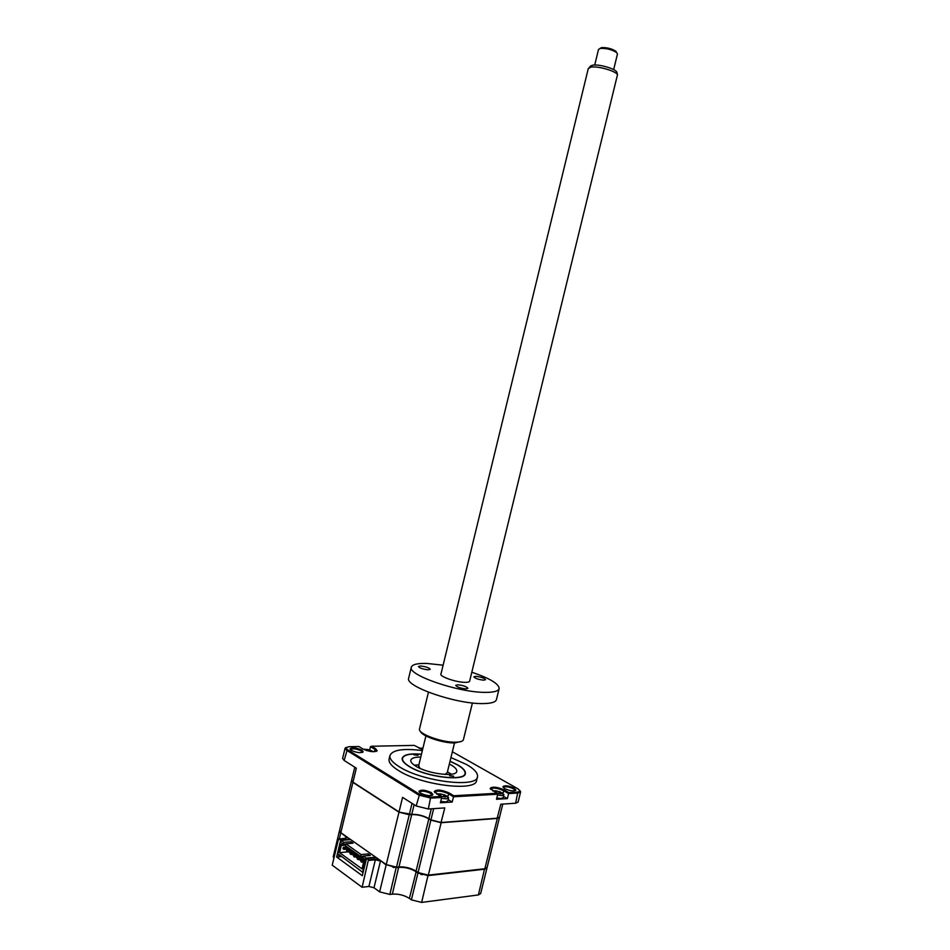 <?xml version="1.0" encoding="UTF-8"?>
<svg xmlns="http://www.w3.org/2000/svg" width="950" height="950" viewBox="0 0 950 950"><rect width="100%" height="100%" fill="white"/><g stroke="black" fill="none" stroke-linecap="round" stroke-linejoin="round"><path stroke-width="1.43" d="M347.201 837.152L345.598 838.268L338.497 839.076L332.227 865.165L362.116 887.264L368.422 859.774L375.179 859.109L375.357 859.786L368.6 860.462M346.501 838.09L346.287 836.511M345.622 838.268L345.978 836.819L341.026 832.818M487.017 867.766L484.749 869.191L428.201 875.603L417.941 873.026L415.934 871.649C410.733 868.502 405.044 867.077 398.858 867.362L396.387 867.623L386.46 864.726M486.994 867.932L480.652 893.582L478.384 894.936L421.634 902.417L411.386 899.84L409.391 898.415C404.225 895.173 398.537 893.748 392.338 894.14L389.856 894.437L379.62 891.872L386.128 865.058L380.784 860.736M389.856 894.437L396.269 867.172M409.391 898.415L416.254 871.304M478.384 894.936L484.619 868.751M421.634 902.417L428.082 875.152M379.62 891.872L373.991 887.751L368.897 886.469L362.116 887.264M333.878 858.313L333.248 856.734M373.991 887.751L380.463 861.068L375.357 859.786L368.897 886.469M341.786 856.508L336.644 856.995L340.706 840.109L350.277 839.313M351.619 852.209L351.785 851.521M336.644 856.995L362.318 875.71L366.51 858.42L368.422 859.774M376.141 857.482L366.51 858.42M379.394 859.762L375.179 859.109M338.889 838.814L340.706 840.109M339.352 838.779L340.718 833.126L339.483 830.906M421.468 754.205C409.854 753.267 403.418 754.656 402.159 758.349C401.85 760.724 404.189 763.456 409.213 766.531C425.885 777.195 465.631 781.886 465.369 773.395C465.619 770.842 463.03 767.992 457.591 764.821L450.051 761.199M389.156 758.765L389.037 759.276C388.586 762.553 391.768 766.329 398.596 770.581C421.586 785.543 477.149 792.015 476.627 780.128L477.363 777.112M422.346 750.571C403.097 748.172 392.291 749.859 389.916 755.654C389.464 758.896 392.659 762.636 399.487 766.876C422.512 781.755 478.064 788.286 477.517 776.506C477.85 772.92 474.192 768.918 466.533 764.501L450.929 757.566M361.879 750.132C356.108 747.662 352.153 747.246 350.016 748.909L351.31 750.381C356.737 752.78 360.691 753.255 363.161 751.806L361.879 750.132M362.235 752.459L361.166 750.821C356.155 748.648 352.628 748.256 350.562 749.645L350.562 749.823M515.102 790.519L513.475 788.773C508.499 786.612 505.139 786.196 503.393 787.514L504.652 788.595C510.055 790.97 513.819 791.469 515.933 790.103L514.14 788.072C508.404 785.614 504.64 785.175 502.859 786.754M431.87 795.411L430.576 793.333C425.279 790.97 421.598 790.566 419.556 792.134L419.556 792.395M431.312 792.585C425.184 789.889 421.076 789.474 418.986 791.35L420.577 793.167C426.324 795.779 430.433 796.278 432.903 794.651L431.312 792.585M351.619 780.294L353.103 782.373L399.166 812.167L411.777 814.34C417.929 814.245 423.629 815.67 428.889 818.627L430.92 819.909L441.216 822.486L497.361 818.199L499.569 817.131L502.799 804.08M342.606 758.432L344.137 760.463L356.333 768.17L352.973 782.159L399.036 811.941L402.574 797.371L416.171 805.968L428.331 808.996L444.79 807.916L441.002 822.629L497.147 818.33L500.828 804.211L515.636 803.225L518.094 802.097L520.588 792.039M441.002 822.629L430.92 819.909L433.675 808.64M452.354 751.747L518.059 788.868L520.113 790.958L517.857 792.062L508.808 792.585L504.224 789.961C497.099 786.885 492.409 786.351 490.164 788.357L496.909 793.274L453.744 795.756L449.196 793.012C441.75 789.747 436.774 789.236 434.281 791.481L441.691 797.477L440.396 802.774L452.212 802.038L448.174 799.579M520.089 790.768L520.624 791.92L518.166 793.012L508.618 793.571L507.371 798.606L503.476 796.349M507.371 798.606L496.482 799.283L497.729 794.212L453.506 796.789L453.744 795.756M508.808 792.585L508.618 793.571L503.548 790.673C497.23 787.918 492.955 787.396 490.699 789.106L490.723 789.426M376.164 751.438L374.834 749.324L370.452 746.688L369.681 749.918M452.212 802.038L453.506 796.789L448.471 793.761C441.881 790.828 437.344 790.317 434.839 792.229L434.874 792.644M440.836 796.504L430.694 797.086L419.579 794.319L347.308 749.562L345.907 747.721L348.899 746.724L358.863 746.522L362.817 748.932C369.407 751.83 374.181 752.412 377.15 750.69L375.535 748.648L371.569 746.261L370.452 746.688M441.691 797.477L430.991 798.107L418.831 795.079L346.584 750.251L345.028 748.351L346.061 747.472M371.569 746.261L414.152 745.382L422.619 749.467M496.909 793.274L497.729 794.212M392.635 866.958L393.918 867.623M420.957 874.523L422.774 874.582M418.048 755.333L414.022 754.846L418.048 755.333M453.661 776.186L449.564 775.699L453.661 776.186M421.444 754.312C410.531 753.445 404.249 754.68 402.598 758.041C401.921 760.463 404.225 763.289 409.486 766.519C426.36 777.314 466.545 781.755 465.061 772.908C464.978 770.474 462.401 767.778 457.33 764.821L450.015 761.306M449.35 764.049L451.191 765.047C455.098 767.339 456.962 769.405 456.772 771.246C456.902 777.409 428.165 774.001 416.005 766.282C412.312 764.038 410.578 762.043 410.804 760.297C411.386 758.124 414.711 757.043 420.779 757.055M414.247 765.142L418.879 764.869M447.438 771.851L451.416 774.238M364.824 749.253L363.613 749.372M365.916 750.322L366.843 749.883L365.726 749.384L367.911 749.562L372.281 751.023L370.773 750.951L371.141 751.557M367.519 749.455L366.878 750.631L366.843 749.883M367.341 750.773L367.911 749.562M370.239 751.414L370.31 750.168M437.819 793.701L436.549 793.891M438.781 795.257L440.23 794.568L438.924 793.927L440.242 793.856L444.802 794.984L445.93 795.672L444.457 795.649L445.586 797.097L439.933 795.957M440.218 794.473L440.242 793.867M440.741 801.373L445.586 801.943L447.854 800.909L448.578 797.964M441.489 798.309L446.334 798.879L448.602 797.869L447.022 795.993M444.541 796.919L444.838 796.29M440.456 795.815L441.239 794.105M446.417 773.811L446.025 774.476M418.914 767.849L418.879 767.066M422.619 748.291L421.836 748.161M419.674 748.018L418.867 748.078M421.111 749.004L421.729 748.505L420.636 748.137L422.892 748.363M421.788 748.826L421.836 748.113M447.414 774.499L446.358 774.024M418.831 767.291L417.679 767.22M356.963 853.908L350.978 854.466L350.075 853.812L350.431 852.328L354.231 851.972M350.978 854.466L351.346 852.969L350.431 852.328M351.346 852.969L355.146 852.625M493.347 790.614L492.504 790.721M494.748 792.015L495.853 791.457L494.511 790.828L495.722 790.756L500.104 791.849L501.244 792.502L500.092 792.324L501.101 793.856L495.924 792.704L495.853 791.457M496.791 798L501.184 798.499L503.156 797.608L503.856 794.77M497.527 795.055L501.909 795.566L503.88 794.675L502.194 792.811M493.204 791.124L495.722 790.756M499.106 793.238L499.178 791.611M499.7 793.761L500.139 792.882M363.66 862.03L361.796 862.22L362.164 860.712L361.226 860.047L365.049 859.667M361.796 862.22L360.869 861.555L361.226 860.047M362.164 860.712L366.047 860.32M360.549 856.461L354.564 857.031L354.932 855.534L354.006 854.881L357.817 854.525M354.564 857.031L353.649 856.377L354.006 854.881M354.932 855.534L358.732 855.178M353.4 851.378L347.427 851.924L347.783 850.428L346.881 849.787L350.681 849.443M347.427 851.924L346.524 851.271L346.881 849.787M347.783 850.428L351.583 850.084M349.861 848.861L343.9 849.395L344.256 847.911L343.354 847.258L347.154 846.925M343.9 849.395L342.997 848.742L343.354 847.258M344.256 847.911L348.044 847.566M364.159 859.038L358.174 859.619L358.53 858.111L357.604 857.446L363.007 856.936M358.174 859.619L357.247 858.954L357.604 857.446M358.53 858.111L362.817 857.696M340.29 855.428L338.96 855.546L339.174 854.62L363.078 872.611M353.733 854.216L354.588 854.822M357.319 856.769L358.186 857.399M360.929 859.346L361.819 859.988M338.96 855.546L337.701 854.632L340.112 844.633L341.299 845.476L339.566 852.661L348.591 851.818M365.548 862.374L363.779 861.531L365.798 861.341M345.586 845.108L341.299 845.476M345.824 844.134L340.112 844.633M363.529 862.529L362.936 862.101M361.059 860.759L359.302 859.512M357.438 858.171L355.704 856.924M353.839 855.594L352.117 854.371M350.253 853.041L348.579 851.841M339.566 852.661L361.997 868.87L363.779 861.531M349.125 849.585L349.291 848.908M350.799 842.401L352.094 843.268M499.486 817.475L487.113 867.481L484.868 868.727L428.319 875.128L418.059 872.551L416.053 871.174C410.851 868.027 405.163 866.602 398.976 866.887L396.506 867.148L386.246 864.583L375.701 857.173L366.071 858.099L363.209 856.081L362.746 858.028L366.118 860.011M366.071 858.099L365.596 860.059M363.209 856.081L370.346 855.404L368.232 853.908L367.816 855.641M368.232 853.908L361.095 854.572L360.632 856.52L345.444 845.714L345.907 843.802L353.008 843.184L350.966 841.748L343.864 842.341L343.401 844.265L340.658 842.318L341.121 840.406L350.692 839.61L340.824 832.663L339.518 830.621M363.161 856.283L360.632 856.52M361.095 854.572L345.907 843.802M343.864 842.341L341.121 840.406M499.522 817.297L497.313 818.425L441.156 822.724L430.861 820.147L428.83 818.864C423.569 815.908 417.869 814.482 411.718 814.578L409.26 814.756L398.976 812.179L352.913 782.384L351.595 780.449M375.701 857.173L350.692 839.61M350.966 841.748L350.562 843.398M345.848 844.051L343.401 844.265M369.431 855.487L368.077 854.537M365.026 862.422L362.544 872.67M590.211 66.536L592.527 65.206C598.524 63.911 615.125 68.602 616.74 72.034L616.989 72.877M469.573 681.399L617.5 74.67C615.719 70.918 597.396 65.74 590.805 67.153L588.252 68.661M454.516 742.924L447.224 772.73L444.849 774.428M613.653 69.623L617.453 54.091L616.657 52.559C611.752 49.507 606.254 48.129 600.186 48.426L598.5 49.483M600.008 48.462L601.457 47.642C606.777 47.369 611.574 48.581 615.873 51.241L616.597 52.44M419.983 768.336L418.665 765.736M465.88 688.869C460.441 688.275 457.057 687.099 455.727 685.366L457.805 684.796C463.22 685.401 466.593 686.565 467.923 688.299L465.88 688.869M428.129 669.809C422.881 669.216 419.639 668.111 418.416 666.52L420.565 665.998C425.79 666.603 429.02 667.696 430.243 669.287L428.129 669.809M419.556 728.793L419.484 729.137C418.083 733.922 442.605 742.769 455.952 742.199C460.489 742.069 462.971 741.214 463.434 739.623L472.411 702.964M461.427 741.392L454.907 742.924C443.175 743.411 421.551 736.107 420.482 731.369M483.657 680.176C478.444 679.571 475.178 678.454 473.872 676.828L475.796 676.329C480.997 676.934 484.239 678.051 485.557 679.666L483.657 680.176M408.714 677.92L408.619 678.312C405.128 686.375 455.489 703.926 482.196 703.582C491.186 703.582 495.959 702.169 496.506 699.342L499.082 688.869M443.128 665.202L427.108 663.468C417.323 663.159 412.039 664.454 411.279 667.351C407.859 675.106 458.292 692.479 484.951 692.372C493.917 692.443 498.667 691.125 499.189 688.406C498.631 683.608 489.499 678.217 471.817 672.22M469.716 680.806C469.787 681.874 468.172 682.385 464.871 682.337C455.572 682.302 438.508 676.151 441.026 673.799M392.338 894.14L398.739 866.911M411.386 899.84L417.941 873.026M431.288 808.806L428.889 818.627M414.129 804.674L411.777 814.34M412.039 803.344L409.319 814.518M502.906 793.274L504.224 789.961M515.636 803.225L517.857 792.062M374.253 751.723L375.535 748.648M449.196 793.012L447.794 796.528M428.331 808.996L430.694 797.086M416.171 805.968L419.579 794.319M344.137 760.463L347.308 749.562M439.565 795.684L439.601 794.984M443.709 796.646L443.804 794.746M495.947 792.692L496.719 791.006M340.824 832.663L352.913 782.384M386.246 864.583L398.976 812.179M396.506 867.148L409.26 814.756M398.976 866.887L411.718 814.578M416.053 871.174L428.83 818.864M418.059 872.551L430.861 820.147M428.319 875.128L441.156 822.724M484.868 868.727L497.313 818.425M333.224 856.829L339.387 831.167M346.857 837.936L347.071 837.057M350.526 749.799L350.016 748.909M418.986 791.35L419.496 792.336M431.953 795.387L432.903 794.651M490.639 789.343L490.164 788.357M354.777 767.184L351.607 780.366M515.078 790.59L515.933 790.103M376.259 751.403L377.15 750.69M434.767 792.526L434.281 791.481M345.907 747.721L345.052 748.244M520.113 790.958L520.636 791.813M342.594 758.516L345.028 748.351M363.161 751.806L362.282 752.447M389.037 759.276L389.916 755.654M366.807 749.788L364.396 749.74M373.16 751.723L371.141 750.797M440.111 794.354L437.214 794.295M444.457 795.649L443.828 796.753M440.23 794.568L440.289 795.863M448.59 797.608L444.731 795.482M421.729 748.505L419.639 748.434M503.88 794.449L500.092 792.324M339.494 830.716L351.548 780.603M616.74 72.034L617.5 74.67M615.873 51.241L616.657 52.559M601.421 47.642L600.139 48.438M598.536 49.376L594.724 65.028M588.299 68.495L440.883 674.381M425.909 735.929L418.617 765.914M591.066 65.645L589.19 67.628M408.619 678.312L411.279 667.351M419.496 729.03L428.438 692.206"/></g></svg>
